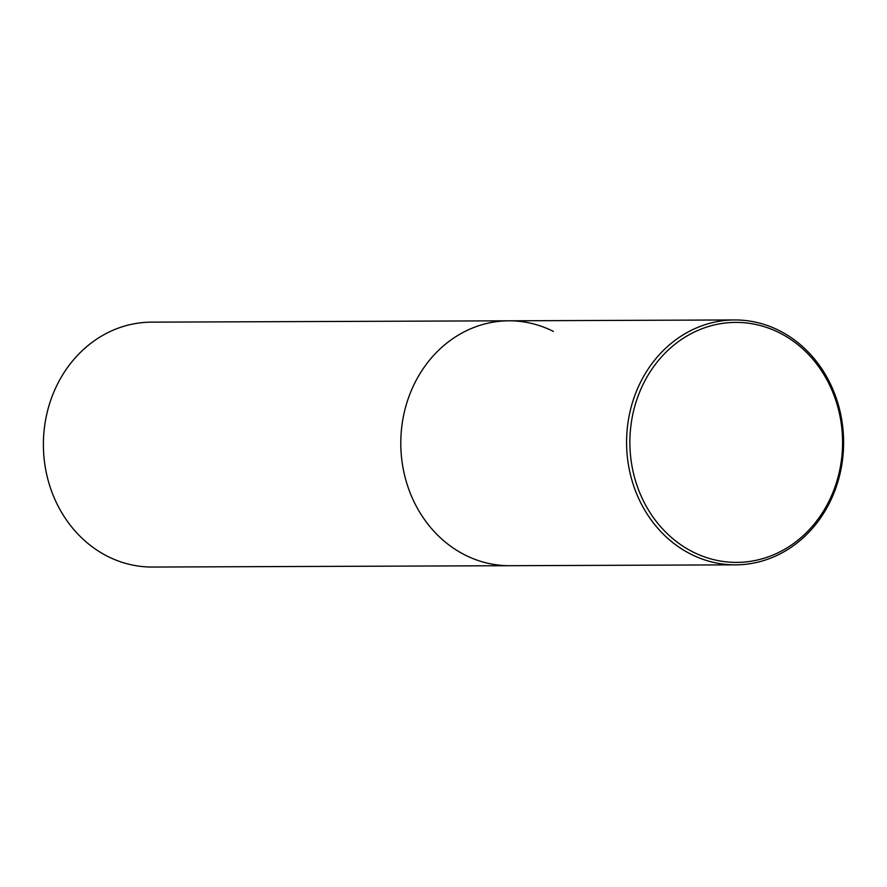 <?xml version="1.0" encoding="UTF-8"?>
<svg xmlns="http://www.w3.org/2000/svg" width="887" height="887" viewBox="0 0 887 887"><rect width="100%" height="100%" fill="white"/><g stroke="black" fill="none" stroke-linecap="round" stroke-linejoin="round"><path stroke-width="1.33" d="M553.366 331.394A122.45 108.513 89.8 0 0 508.85 320.806L151.444 322.147A122.45 108.513 89.8 0 0 45.703 419.329A122.45 108.513 89.8 0 0 107.848 556.459A122.45 108.513 89.8 0 0 152.364 567.048L735.556 564.853A122.45 108.513 -90.2 0 1 691.028 554.253A122.45 108.513 -90.2 0 1 628.894 417.134A122.45 108.513 -90.2 0 1 734.636 319.952A122.45 108.513 -90.2 0 1 779.152 330.541A122.45 108.513 -90.2 0 1 841.297 467.671A122.45 108.513 -90.2 0 1 735.556 564.853M508.85 320.806A122.45 108.513 89.8 0 0 403.108 417.988A122.45 108.513 89.8 0 0 465.243 555.107A122.45 108.513 89.8 0 0 509.77 565.695A122.45 108.513 89.8 0 1 465.243 555.107A122.45 108.513 89.8 0 1 403.108 417.988A122.45 108.513 89.8 0 1 508.85 320.806L734.636 319.952M693.046 552.013A120 106.34 -90.2 0 1 639.039 393.573A120 106.34 -90.2 0 1 779.407 332.78A120 106.34 -90.2 0 1 833.414 491.221A120 106.34 -90.2 0 1 693.046 552.013"/></g></svg>
